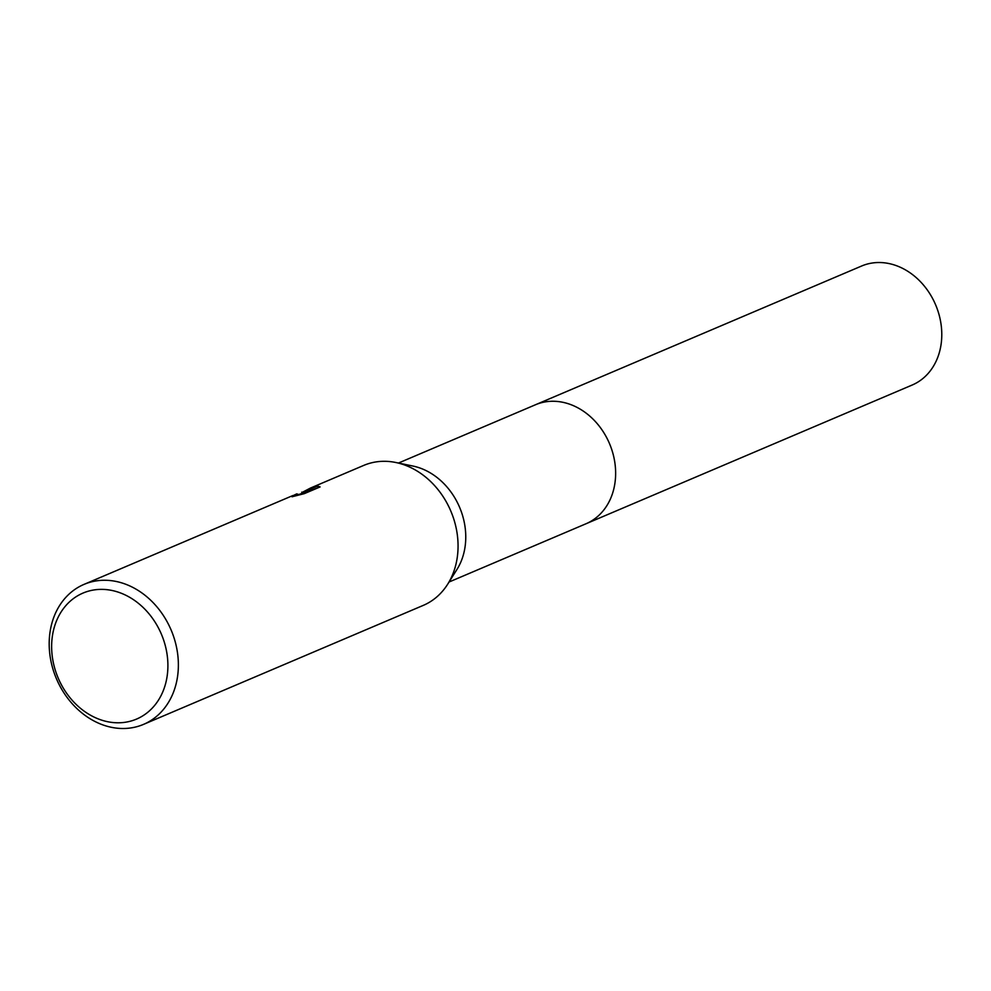 <?xml version="1.0" encoding="UTF-8"?>
<svg xmlns="http://www.w3.org/2000/svg" width="991" height="991" viewBox="0 0 991 991"><rect width="100%" height="100%" fill="white"/><g stroke="black" fill="none" stroke-linecap="round" stroke-linejoin="round"><path stroke-width="1.49" d="M301.896 492.564L310.356 488.105L363.697 465.423A76.059 62.309 67 0 1 395.942 462.524L412.974 466.055A64.65 52.957 67 0 1 459.589 507.281A64.65 52.957 67 0 1 456.95 569.466L447.697 584.182A76.059 62.309 67 0 1 425.114 604.56A76.059 62.309 67 0 1 423.231 605.402L143.559 724.371A76.059 62.309 67 0 1 56.945 679.925A76.059 62.309 67 0 1 82.129 585.235A76.059 62.309 67 0 1 84.012 584.393A76.059 62.309 67 0 1 170.613 628.839A76.059 62.309 67 0 1 145.442 723.529A76.059 62.309 67 0 1 143.559 724.371M534.756 405.059A64.65 52.957 67 0 1 535.425 404.774A64.65 52.957 67 0 1 609.044 442.543A64.65 52.957 67 0 1 587.638 523.025A64.65 52.957 67 0 1 586.04 523.744A64.65 52.957 67 0 1 585.359 524.041M395.942 462.524A76.059 62.309 67 0 1 450.794 511.022A76.059 62.309 67 0 1 447.697 584.182M294.661 494.843L296.866 493.852M310.356 488.105L304.819 491.548L317.665 486.085L320.105 486.928L304.274 493.654L292.023 496.776L297.82 494.175L292.679 495.624L84.012 584.393M81.274 593.857A68.453 56.078 67 0 1 160.455 632.06A68.453 56.078 67 0 1 138.257 718.314A68.453 56.078 67 0 1 59.088 680.111A68.453 56.078 67 0 1 81.274 593.857M298.08 494.72L302.243 493.32L301.71 492.155M319.226 487.299L305.364 492.725L304.819 491.548M318.198 487.262L317.665 486.085M586.04 523.756A64.65 52.957 67 0 0 608.598 441.565A64.65 52.957 67 0 0 535.425 404.774L861.575 266.034A64.65 52.957 67 0 1 934.748 302.837A64.65 52.957 67 0 1 912.178 385.028L449.059 582.014M535.437 404.774L398.456 463.045M304.943 491.796L302.094 492.998M297.833 494.175L298.266 495.128"/></g></svg>
